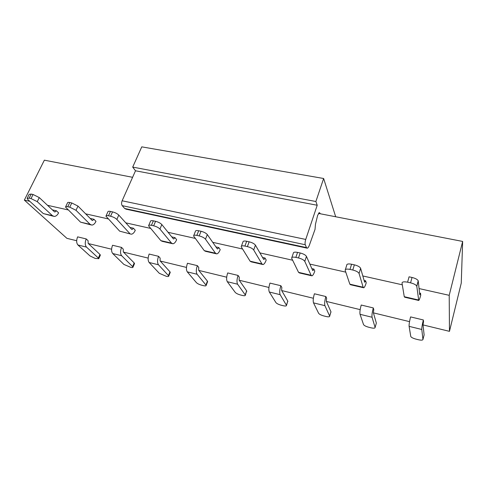 <?xml version="1.0" encoding="UTF-8"?>
<svg xmlns="http://www.w3.org/2000/svg" width="487" height="487" viewBox="0 0 487 487"><rect width="100%" height="100%" fill="white"/><g stroke="black" fill="none" stroke-linecap="round" stroke-linejoin="round"><path stroke-width="0.73" d="M335.689 216.764L323.636 178.492L315.88 201.496L317.214 205.258L305.739 239.44C305.051 241.729 304.892 243.5 305.258 244.748L306.487 247.603L307.303 248.2C307.973 248.005 308.661 247.012 309.361 245.229L315.028 229.371L315.454 224.306L317.634 215.351L319.338 212.588L320.221 213.756L318.486 213.422M306.847 248.102L126.121 209.185L124.684 208.491L122.2 205.642C121.391 204.418 121.366 202.799 122.127 200.778L135.508 170.779L132.695 167.096L141.772 146.855L323.636 178.492M317.214 205.258L135.508 170.779M315.88 201.496L132.695 167.096M423.026 324.914L449.464 331.343L461.256 283.105L462.65 241.43L320.221 213.756M132.598 177.311L44.36 160.168L24.35 200.108L66.92 238.35L76.672 240.724M462.65 241.43L449.215 295.323L419.07 288.566M402.311 284.81L362.815 275.959M345.776 272.142L309.854 264.088M292.596 260.222L259.906 252.899M242.489 248.991L212.728 242.325M195.184 238.393L168.088 232.317M150.465 228.373L125.786 222.839M108.114 218.882L85.645 213.848M67.955 209.879L47.507 205.301M29.823 201.332L24.35 200.108M88.336 243.561L111.596 249.21M123.467 252.096L148.158 258.098M160.241 261.038L186.484 267.418M198.781 270.407L226.698 277.194M239.22 280.238L268.94 287.464M281.693 290.562L313.378 298.263M326.369 301.423L360.179 309.641M373.413 312.855L409.537 321.639M449.215 295.323L449.464 331.343M365.646 280.798L364.623 282.259L360.617 268.313L359.065 273.481L363.15 287.233L363.771 287.787C364.513 287.403 365.323 285.747 366.218 282.819L365.646 280.798L364.106 280.451M265.019 258.019L263.96 259.51L263.607 259.291L255.432 245.156L253.69 249.965L261.957 263.93L263.017 264.563C264.124 264.295 265.184 262.797 266.194 260.07L265.019 258.019L262.542 257.459M174.985 237.632L173.743 238.989L173.269 238.752L161.824 224.55L159.949 229.042L171.497 243.098L172.891 243.786C174.291 243.61 175.545 242.252 176.635 239.701L174.985 237.632L171.783 236.907M93.961 219.284L92.567 220.526L92.006 220.276L77.987 206.092L76.009 210.305L90.138 224.361L91.8 225.091C93.431 224.994 94.825 223.752 95.988 221.354L93.961 219.284L90.18 218.426M423.532 321.615L423.355 319.971C422.259 324.421 421.736 327.593 421.791 329.474L422.947 339.469L424.116 334.928L423.014 324.774L423.532 321.615M422.947 339.469C422.753 340.279 421.182 340.358 418.248 339.701L415.825 339.092C412.988 338.301 411.302 337.43 410.772 336.48L409.11 326.357C408.983 324.47 409.476 321.317 410.59 316.903L423.355 319.971M326.625 298.239L325.882 296.534C324.683 300.716 324.366 303.766 324.92 305.672L329.638 316.057L330.959 311.796L326.302 301.27L326.625 298.239M330.959 311.796L329.681 316.185C329.638 316.927 328.39 317.025 325.931 316.471L323.739 315.917C321.049 315.162 319.344 314.285 318.626 313.293L313.512 302.871C312.904 300.96 313.196 297.928 314.407 293.777L325.882 296.534M239.269 277.164L238.07 275.429C236.798 279.368 236.645 282.302 237.607 284.219L245.211 294.872L246.647 290.861L239.111 280.086L239.269 277.164M246.647 290.861L245.357 295.207C245.302 295.81 244.291 295.883 242.331 295.432L240.341 294.933C237.869 294.233 236.158 293.381 235.215 292.37L227.295 281.687C226.285 279.769 226.425 276.847 227.697 272.933L238.07 275.429M160.126 258.067L158.555 256.314C157.228 260.04 157.21 262.864 158.5 264.788L168.447 275.618L169.975 271.825L160.101 260.886L160.126 258.067M169.975 271.825L170.249 272.343L168.727 276.129C168.66 276.604 167.838 276.659 166.262 276.287L159.334 273.329L149.132 262.481C147.805 260.563 147.811 257.751 149.138 254.05L158.555 256.314M88.08 240.688L86.211 238.922C84.848 242.459 84.945 245.18 86.497 247.098L98.35 258.031L99.951 254.439L88.171 243.403L88.08 240.688M99.951 254.439L100.371 255.109L98.782 258.688L95.099 258.384L90.016 255.937L77.95 244.998C76.368 243.086 76.258 240.371 77.622 236.859L86.211 238.922M123.278 249.18L121.549 247.414C120.204 251.048 120.246 253.818 121.671 255.736L132.622 266.626L134.187 262.937L123.314 251.943L123.278 249.18M134.187 262.937L134.534 263.534L132.975 267.217C132.902 267.643 132.166 267.686 130.747 267.351L123.911 264.441L112.728 253.538C111.267 251.621 111.213 248.863 112.558 245.259L121.549 247.414M198.745 267.387L197.351 265.64C196.048 269.469 195.969 272.349 197.101 274.266L205.934 285.023L207.419 281.127L198.659 270.255L198.745 267.387M207.419 281.127L207.632 281.553L206.147 285.449C206.086 285.985 205.179 286.052 203.42 285.638L201.521 285.163C199.146 284.493 197.442 283.647 196.401 282.63L187.276 271.856C186.101 269.932 186.168 267.071 187.477 263.266L197.351 265.64M281.839 287.433L280.859 285.717C279.623 289.771 279.392 292.76 280.159 294.678L286.399 305.209L287.774 301.076L281.608 290.41L281.839 287.433M287.774 301.076L286.49 305.44C286.441 306.11 285.315 306.195 283.117 305.696L281.036 305.172C278.454 304.442 276.75 303.578 275.91 302.579L269.323 292.011C268.501 290.094 268.714 287.123 269.956 283.093L280.859 285.717M373.785 309.616L373.316 307.942C372.159 312.252 371.745 315.357 372.068 317.256L375.1 327.465L376.348 323.07L373.371 312.709L373.785 309.616M376.348 323.07L375.106 327.477C375.063 328.299 373.669 328.402 370.917 327.788L368.616 327.209C365.804 326.418 364.106 325.535 363.521 324.555L360.045 314.304C359.668 312.404 360.057 309.312 361.22 305.032L373.316 307.942M56.413 210.78L54.958 211.973L54.355 211.717L39.264 197.57L37.249 201.655L52.45 215.68L54.227 216.435C55.956 216.368 57.411 215.175 58.598 212.849L56.413 210.78L52.389 209.873M129.926 227.429L133.432 228.22L135.283 230.29C134.156 232.762 132.829 234.064 131.301 234.198L119.668 231.161L105.935 216.167C106.02 215.577 106.872 215.443 108.491 215.778L110.446 211.431L112.54 211.888C115.206 212.588 117.288 213.647 118.779 215.077L116.85 219.424L129.767 233.486M218.785 247.548L217.628 248.973L217.208 248.741L207.304 234.564L205.49 239.202L215.498 253.228L216.733 253.891C217.999 253.672 219.156 252.248 220.209 249.612L218.785 247.548L215.924 246.897M313.896 269.08L312.952 270.65L312.666 270.443L306.445 256.387L304.789 261.367L311.096 275.246L311.948 275.843C312.885 275.52 313.829 273.944 314.785 271.125L313.896 269.08L311.857 268.623M420.537 293.229L419.745 294.793L418.248 280.999L416.805 286.368L418.741 300.461C419.258 300.004 419.928 298.263 420.744 295.225L420.537 293.229L419.551 293.004M363.387 287.701L350.53 284.737L349.849 284.171L345.161 270.303C345.137 269.098 346.75 268.8 349.995 269.402L351.577 264.234L354.366 264.843C357.805 265.725 359.887 266.882 360.617 268.313M262.402 264.423L251.207 261.842L250.099 261.196L241.193 246.745C241.229 245.819 242.465 245.594 244.912 246.069L246.678 241.26L249.149 241.802C252.242 242.605 254.336 243.719 255.432 245.156M172.094 243.603L162.287 241.345L160.856 240.645L148.559 225.791C148.632 225.097 149.6 224.939 151.451 225.317L153.35 220.824L155.56 221.311C158.36 222.035 160.448 223.119 161.824 224.55M90.862 224.878L80.538 222.151L65.514 207.06C65.605 206.549 66.366 206.445 67.784 206.738L69.787 202.525L71.766 202.963L77.987 206.092M53.229 216.204L43.319 213.58L27.862 199.56L27.132 198.422L29.159 198.16L31.192 194.076L33.073 194.49L39.264 197.57M118.779 215.077L131.593 229.274L132.111 229.517L133.432 228.22M130.431 233.997L119.668 231.161M216.021 253.727L205.551 251.316L204.272 250.647L193.576 235.97C193.637 235.166 194.727 234.977 196.851 235.398L198.69 230.753L201.028 231.264C203.968 232.031 206.062 233.127 207.304 234.564M311.443 275.727L299.456 272.964L298.549 272.355L291.634 258.171C291.64 257.112 293.052 256.85 295.871 257.386L297.551 252.4L300.175 252.978C303.431 253.818 305.526 254.951 306.445 256.387M418.497 300.406L404.691 297.222L404.259 296.699L402.025 283.069C402.159 281.821 404.015 281.529 407.595 282.192L409.062 276.817L412.032 277.468C415.429 278.327 417.487 279.435 418.205 280.81L418.248 280.999M359.065 273.481C358.322 272.069 356.234 270.912 352.789 270.023L349.995 269.402M345.386 269.561L346.738 265.184C346.726 263.96 348.339 263.644 351.577 264.234M253.69 249.965C252.589 248.54 250.488 247.426 247.39 246.617L244.912 246.069M241.4 246.185L242.952 241.972C242.995 241.035 244.237 240.797 246.678 241.26M148.724 225.402L150.459 221.329C150.538 220.629 151.5 220.459 153.35 220.824M159.949 229.042C158.561 227.618 156.467 226.54 153.661 225.804L151.451 225.317M76.009 210.305L69.769 207.176L67.784 206.738M65.635 206.798L67.504 202.866C67.608 202.349 68.363 202.239 69.787 202.525M331.002 311.923L330.88 312.307M245.357 295.207L245.211 294.872M246.793 291.196L246.684 291.5M168.727 276.129L168.447 275.618M98.782 258.688L98.35 258.031M132.975 267.217L132.622 266.626M206.147 285.449L205.934 285.023M287.866 301.307L287.75 301.654M376.354 323.082L376.232 323.502M37.249 201.655L31.04 198.58L29.159 198.16M27.235 198.209L29.165 194.356L31.192 194.076M106.075 215.851L107.883 211.845C107.974 211.242 108.826 211.102 110.446 211.431M116.85 219.424C115.346 218.006 113.258 216.946 110.586 216.24L108.491 215.778M193.765 235.495L195.409 231.355C195.476 230.54 196.571 230.339 198.69 230.753M205.49 239.202C204.236 237.784 202.135 236.688 199.189 235.915L196.851 235.398M304.789 261.367C303.858 259.948 301.763 258.816 298.501 257.964L295.871 257.386M291.853 257.52L293.314 253.234C293.326 252.156 294.738 251.876 297.551 252.4M416.805 286.368L416.762 286.179C416.044 284.828 413.98 283.714 410.571 282.85L407.595 282.192M320.008 213.166L318.839 212.935M306.487 247.603L124.684 208.491M305.258 244.748L122.2 205.642M305.739 239.44L122.127 200.778M363.15 287.233L349.849 284.171M261.957 263.93L250.099 261.196M171.497 243.098L160.856 240.645M90.138 224.361L80.538 222.151M409.11 326.357L421.791 329.474M313.512 302.871L324.92 305.672M227.295 281.687L237.607 284.219M149.132 262.481L158.5 264.788M77.95 244.998L86.497 247.098M112.728 253.538L121.671 255.736M187.276 271.856L197.101 274.266M269.323 292.011L280.159 294.678M360.045 314.304L372.068 317.256M52.45 215.68L43.319 213.58M215.498 253.228L204.272 250.647M311.096 275.246L298.549 272.355M418.376 299.955L404.259 296.699M354.366 264.843L352.789 270.023M249.149 241.802L247.39 246.617M155.56 221.311L153.661 225.804M71.766 202.963L69.769 207.176M33.073 194.49L31.04 198.58M112.54 211.888L110.586 216.24M201.028 231.264L199.189 235.915M300.175 252.978L298.501 257.964M412.032 277.468L410.571 282.85M92.567 220.526L92.256 220.453M54.958 211.973L54.623 211.894M416.762 286.179L418.205 280.81"/></g></svg>
